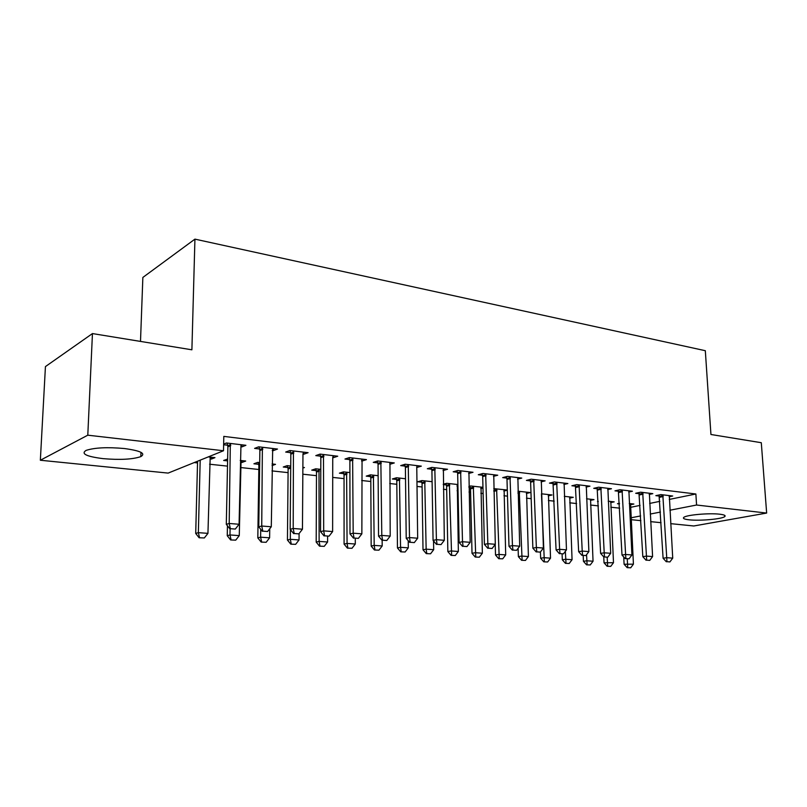 <?xml version="1.0" encoding="UTF-8"?>
<svg xmlns="http://www.w3.org/2000/svg" width="807" height="807" viewBox="0 0 807 807"><rect width="100%" height="100%" fill="white"/><g stroke="black" fill="none" stroke-linecap="round" stroke-linejoin="round"><path stroke-width="1.21" d="M124.389 448.531C140.579 450.74 146.067 453.433 140.821 456.621C132.63 459.395 120.051 460.071 103.074 458.638C86.369 456.52 80.71 453.766 86.087 450.397C94.56 447.633 107.331 447.017 124.389 448.531M719.683 514.2C724.182 514.745 725.886 515.522 724.797 516.551C722.366 519.042 699.83 521.07 689.117 519.809C684.397 519.284 682.621 518.477 683.771 517.408C686.111 514.957 709.03 512.879 719.683 514.2M194.225 462.572L197.533 462.925M209.578 464.217L227.493 466.133M240.496 467.525L258.825 469.492M271.969 470.905L288.089 472.63M302.827 474.203L316.485 475.676M332.706 477.411L344.044 478.622M361.667 480.508L370.817 481.497M389.731 483.524L396.822 484.281M416.957 486.439L422.101 486.984M443.386 489.274L446.675 489.627M457.095 490.737L458.033 490.838M469.028 492.018L470.582 492.189M480.851 493.289L483.121 493.531M503.961 495.76L507.492 496.144M526.467 498.171L531.177 498.676M548.377 500.522L554.217 501.147M569.722 502.811L576.622 503.548M590.532 505.041L598.431 505.888M610.808 507.21L619.665 508.158M168.149 473.094L40.35 460.242L87.792 435.185L223.499 450.75L168.149 473.094M87.792 435.185L92.452 333.573L45.434 366.59L40.35 460.242M140.499 341.411L142.859 277.437L194.931 239.134L705.318 350.702L710.937 434.489L761.294 442.71L766.65 513.06L693.808 525.982L670.688 523.652M661.054 522.684L650.654 521.645M640.889 520.656L631.124 519.678M241.949 460.626L241.918 462.472L245.701 461.039L240.224 460.434M241.918 462.472L240.597 462.32M227.604 460.898L223.65 460.464L227.645 459.042M273.402 448.561L273.371 450.609L277.497 449.055L258.664 446.816L254.598 448.399L259.612 448.985M273.371 450.609L272.231 450.467M302.867 468.08L304.431 467.546L302.877 467.374M287.877 467.515L283.267 467.011L287.181 465.639L290.722 466.032M333.412 455.693L333.412 457.68L337.73 456.207L320.066 454.109L315.799 455.602L320.561 456.167M333.412 457.68L332.736 457.599L332.625 531.571L323.678 530.865L323.486 454.512M343.792 473.659L339.394 473.174L343.479 471.873L349.905 472.579M389.811 462.885L389.821 464.318L394.3 462.936L377.696 460.958L373.258 462.371L377.807 462.905M396.54 479.449L392.333 478.985L396.55 477.754L405.528 478.743M443.033 470.542L447.542 469.26L431.896 467.394L427.327 468.736L431.664 469.25M456.994 486.016L457.922 485.774M446.372 484.926L443.295 484.583M443.285 484.22L446.685 483.302L457.902 484.543M493.44 476.352L497.727 475.222L482.979 473.467L478.289 474.738L482.425 475.232M503.84 491.06L507.31 490.202M493.773 488.639L507.31 490.02M541.043 481.86L545.129 480.851L531.188 479.197L526.396 480.407L530.36 480.871M548.225 495.861L552.038 494.973L541.457 493.803M586.053 487.085L589.957 486.177L576.763 484.614L571.891 485.764L575.694 486.207M590.351 500.421L594.002 499.624L586.558 498.797M628.693 492.038L632.416 491.231L619.917 489.738L614.984 490.838L618.636 491.271M630.378 504.758L633.878 504.042L629.258 503.528M619.453 503.931L617.466 503.709L619.423 503.306M669.134 496.749L672.705 496.012L660.832 494.6L655.849 495.649L659.359 496.063M630.479 507.351L640.072 505.394M649.645 503.437L659.844 501.349M669.265 499.432L695.876 493.995L223.811 436.395L223.499 450.75M649.181 494.429L652.823 493.652L640.647 492.199L635.684 493.279L639.265 493.702M610.617 502.62L614.188 501.853L608.196 501.197M598.239 501.601L597.513 501.52L598.229 501.369M607.661 489.597L611.474 488.739L598.633 487.206L593.72 488.336L597.452 488.77M569.56 498.161L573.293 497.324L564.315 496.335M563.861 484.503L567.846 483.554L554.288 481.94L549.456 483.121L553.34 483.575M526.325 493.491L530.229 492.552L517.953 491.201M517.58 479.146L521.756 478.077L507.421 476.372L502.68 477.613L506.735 478.087M480.74 488.568L482.979 488.003M470.269 487.549L468.928 487.398M468.907 486.439L470.713 485.965L482.959 487.317M468.605 473.487L473.003 472.287L457.811 470.481L453.181 471.782L457.418 472.277M421.799 482.223L417.683 481.769L421.97 480.568L432.098 481.688M416.765 466.799L416.775 467.495L421.315 466.143L405.205 464.227L400.696 465.599L405.134 466.123M416.775 467.495L417.673 538.219L409.512 537.583L408.241 464.59M370.544 476.594L366.247 476.12L370.403 474.849L378.14 475.706M362.04 459.102L362.05 461.049L366.449 459.617L349.33 457.589L344.972 459.042L349.623 459.587M362.05 461.049L361.859 533.851L353.184 533.175L352.619 457.973M316.253 470.632L311.744 470.138L315.749 468.796L316.495 472.045L316.193 542.112L319.118 541.396L327.592 542.011L327.602 536.211M320.783 469.361L315.749 468.796M303.886 452.182L303.866 454.2L308.092 452.687L289.854 450.518L285.688 452.061L290.57 452.636M303.866 454.2L302.968 454.089L302.454 529.21L293.203 528.484L293.425 450.942M272.04 465.589L275.51 464.348L272.06 463.964M258.633 464.307L253.912 463.783L257.736 462.371L259.693 462.593M241.918 444.818L241.888 446.896L245.903 445.293L226.444 442.982L223.64 444.143M227.635 445.222L223.63 444.748M211.323 457.236L211.273 459.102L214.955 457.64L208.287 456.893M695.876 493.995L696.572 505.021L766.65 513.06M92.452 333.573L191.895 349.804L194.931 239.134M631.024 517.791L640.637 515.925M650.24 514.049L660.449 512.062M669.901 510.226L696.572 505.021M666.925 561.682L669.921 561.914L666.925 561.682L666.733 557.687L663.092 558.242L659.057 494.973M669.316 495.609L672.725 558.151L666.733 557.687L662.819 494.842M669.921 561.914L672.725 558.151M663.092 558.242L666.32 561.773M623.73 556.971L624.093 564.244L633.424 564.154L630.56 503.669M627.18 567.654L630.711 567.785L627.18 567.654L624.093 564.244M627.251 558.827L627.745 567.573M633.424 564.154L630.711 567.785M646.669 560.149L649.746 560.381L646.669 560.149L646.447 556.104L642.816 556.669L638.952 492.573M649.373 493.238L652.591 556.578L646.447 556.104L642.705 492.452M649.746 560.381L652.591 556.578M642.816 556.669L646.064 560.25M625.879 558.585L629.026 558.817L625.879 558.585L625.607 554.47L622.005 555.055L618.303 490.101M628.895 490.807L631.921 554.964L625.607 554.47L622.056 489.99M629.026 558.817L631.921 554.964M622.005 555.055L625.274 558.676M603.757 556.88L604.029 562.802L613.491 562.711L610.808 501.48M607.126 566.262L610.728 566.383L607.126 566.262L604.029 562.802M607.177 557.304L607.691 566.171M613.491 562.711L610.728 566.383M583.199 555.498L583.441 561.319L586.8 560.774L593.044 561.228L590.563 499.24M586.558 564.819L590.24 564.95L586.558 564.819L583.441 561.319M586.538 554.712L587.123 564.729M593.044 561.228L590.24 564.95M604.514 556.971L607.752 557.213L604.514 556.971L604.211 552.795L600.62 553.4L597.119 487.559M607.883 488.306L610.687 553.299L604.211 552.795L600.852 487.478M607.752 557.213L610.687 553.299M600.62 553.4L603.918 557.062M582.563 555.307L585.902 555.559L582.563 555.307L582.22 551.08L578.659 551.695L575.351 484.946M586.286 485.743L588.878 551.595L582.22 551.08L579.073 484.886M585.902 555.559L588.878 551.595M578.659 551.695L581.968 555.408M562.086 553.905L562.318 559.806L565.657 559.241L572.062 559.705L569.782 496.941M565.455 563.347L569.217 563.478L565.455 563.347L562.318 559.806M565.344 551.332L566.02 563.256M572.062 559.705L569.217 563.478M540.418 551.998L540.64 558.242L543.948 557.677L550.525 558.151L548.457 494.58M543.797 561.833L547.64 561.975L543.797 561.833L540.64 558.242M541.477 494.277L544.352 561.743M550.525 558.151L547.64 561.975M560.008 553.602L563.427 553.864L560.008 553.602L559.614 549.315L556.084 549.94L552.977 482.263M564.103 483.111L566.464 549.849L559.614 549.315L556.689 482.223M563.427 553.864L566.464 549.849M556.084 549.94L559.412 553.703M518.114 548.286L518.376 556.648L521.655 556.063L528.403 556.548L526.578 492.149M521.554 560.28L525.478 560.421L521.554 560.28L518.376 556.648M519.264 491.342L522.099 560.189M528.403 556.548L525.478 560.421M536.806 551.847L540.327 552.119L536.806 551.847L536.373 547.499L532.862 548.135L530.613 482.193L529.987 479.499M541.305 480.397L543.414 548.044L536.373 547.499L533.679 479.489M540.327 552.119L543.414 548.044M532.862 548.135L536.221 551.958M495.216 544.402L495.508 555.004L498.756 554.399L505.696 554.903L504.103 489.667M498.706 558.686L502.711 558.827L498.706 558.686L495.508 555.004M496.598 488.83L499.251 558.585M505.696 554.903L502.711 558.827M512.949 550.051L516.571 550.324L512.949 550.051L512.455 545.623L508.985 546.289L506.988 479.429L506.342 476.655M517.862 477.613L519.698 546.188L512.455 545.623L510.014 476.685M516.571 550.324L519.698 546.188M508.985 546.289L512.364 550.152M488.386 548.195L492.119 548.478L488.386 548.195L487.842 543.706L484.412 544.382L482.687 476.584L482.021 473.729M493.743 474.748L495.306 544.281L487.842 543.706L485.663 473.79M492.119 548.478L495.306 544.281M484.412 544.382L487.811 548.306M463.107 546.278L466.95 546.571L463.107 546.278L462.512 541.719L459.112 542.415L457.67 473.659L456.984 470.713M468.928 471.802L470.188 542.324L462.512 541.719L460.615 470.814M466.95 546.571L470.188 542.324M459.112 542.415L462.542 546.389M437.071 544.311L441.026 544.614L437.071 544.311L436.405 539.681L433.066 540.387L431.916 470.642L431.21 467.596M443.376 468.766L444.324 540.297L436.405 539.681L434.812 467.747M441.026 544.614L444.324 540.297M433.066 540.387L436.506 544.432M410.238 542.284L414.314 542.597L410.238 542.284L409.512 537.583L406.214 538.309L405.396 467.535L404.66 464.388M417.058 465.639L416.705 467.505M414.314 542.597L417.673 538.219M406.214 538.309L409.684 542.405M382.568 540.196L386.775 540.508L382.568 540.196L381.792 535.414L378.544 536.161L378.059 464.338L377.313 461.079M389.942 462.411L390.195 536.07L381.792 535.414L380.854 461.332M386.775 540.508L390.195 536.07M378.544 536.161L382.034 540.317M354.041 538.037L358.379 538.37L354.041 538.037L353.184 533.175L350.006 533.941L349.885 461.049L349.108 457.66M361.99 459.092L361.586 461.019M358.379 538.37L361.859 533.851M350.006 533.941L353.506 538.168M469.886 486.177L470.511 488.85L472.014 553.309L475.222 552.704L482.354 553.219L481.022 487.105M475.222 557.042L479.328 557.193L475.222 557.042L472.014 553.309M473.305 486.248L475.757 556.941M482.354 553.219L479.328 557.193M445.978 483.494L446.614 486.238L447.855 551.574L451.032 550.949L458.356 551.484L457.297 484.482M451.083 555.357L455.279 555.509L451.083 555.357L447.855 551.574M449.368 483.605L451.617 555.256M458.356 551.484L455.279 555.509M421.395 480.73L422.051 483.564L423.009 549.789L426.146 549.143L433.692 549.698L433.541 540.952M426.267 553.622L430.555 553.784L426.267 553.622L423.009 549.789M424.764 480.871L426.146 549.143L426.792 553.521M433.692 549.698L430.555 553.784M396.106 477.885L396.782 480.811L397.458 547.953L400.544 547.297L408.302 547.852L408.221 540.68M400.726 551.837L405.124 551.998L400.726 551.837L397.458 547.953M399.455 478.067L400.544 547.297L401.25 551.736M408.302 547.852L405.124 551.998M370.1 474.95L370.796 477.976L371.159 546.057L374.196 545.391L382.185 545.966L382.145 540.327M374.448 550.001L378.947 550.172L374.448 550.001L371.159 546.057M373.409 475.182L374.196 545.391L374.952 549.89M382.185 545.966L378.947 550.172M343.328 471.924L344.044 475.051L344.085 544.11L347.071 543.424L355.292 544.019L355.282 538.299M347.393 548.114L352.003 548.286L347.393 548.114L344.085 544.11M346.607 472.216L347.071 543.424L347.888 548.003M355.292 544.019L352.003 548.286M319.511 546.168L324.243 546.349L319.511 546.168L316.193 542.112M319.007 469.16L319.118 541.396L320.006 546.046M327.592 542.011L324.243 546.349M324.606 535.818L329.074 536.151L324.606 535.818L323.678 530.865L320.55 531.662L320.823 457.64L320.016 454.129M333.16 455.662L332.736 457.619M329.074 536.151L332.625 531.571M320.55 531.662L324.081 535.939M287.373 465.659L288.119 468.958L287.443 540.044L290.318 539.318L299.044 539.944L299.094 533.528M290.792 544.16L295.634 544.342L290.792 544.16L287.443 540.044M290.399 529.604L290.318 539.318L291.266 544.039M290.57 466.012L290.722 466.587M299.044 539.944L295.634 544.342M294.212 533.518L298.832 533.871L294.212 533.518L293.203 528.484L290.157 529.301L290.833 454.139L290.006 450.538M303.412 452.132L302.968 454.109M298.832 533.871L302.454 529.21M290.157 529.301L293.698 533.649M258.129 462.421L258.886 465.76L257.816 537.916L260.611 537.169L269.619 537.815L269.74 528.756M261.175 542.092L266.149 542.284L261.175 542.092L257.816 537.916M260.722 529.301L260.611 537.169L261.639 541.971M269.619 537.815L266.149 542.284M262.82 531.147L267.591 531.51L262.82 531.147L261.73 526.023L258.754 526.86L259.874 450.518L259.037 446.856M272.695 448.48L271.283 526.769L261.73 526.023L262.386 447.26M267.591 531.51L271.283 526.769M258.754 526.86L262.315 531.278M227.453 525.781L227.251 535.717L229.975 534.95L239.265 535.626L241.061 460.525M230.62 539.954L235.725 540.155L230.62 539.954L227.251 535.717M230.096 528.847L229.975 534.95L231.084 539.833M239.265 535.626L235.725 540.155M230.368 528.696L235.311 529.069L230.368 528.696L229.198 523.481L226.303 524.348L227.887 446.775L227.049 443.053M240.98 444.707L239.074 524.257L229.198 523.481L230.328 443.447M235.311 529.069L239.074 524.257M226.303 524.348L229.884 528.837M197.574 461.221L195.708 533.447L198.351 532.66L207.944 533.356L210.193 457.105M199.097 537.755L204.332 537.956L199.097 537.755L195.708 533.447M200.197 460.161L198.351 532.66L199.541 537.623M207.944 533.356L204.332 537.956M663.061 495.69L659.47 496.436M663.203 496.537L659.612 497.283M642.947 493.309L639.366 494.076M643.088 494.166L639.507 494.933M622.298 490.868L618.737 491.655M622.439 491.735L618.878 492.512M601.094 488.356L597.563 489.163M601.235 489.234L597.705 490.041M579.315 485.784L575.805 486.611M579.456 486.671L575.946 487.489M556.941 483.131L553.451 483.978M557.082 484.039L553.592 484.876M518.023 493.46L519.637 493.077M517.993 492.573L519.506 492.199M533.931 480.417L530.471 481.275M534.073 481.325L530.613 482.193M493.854 491.362L496.971 490.585M493.823 490.454L496.84 489.708M510.266 477.613L506.846 478.501M510.407 478.541L506.988 479.429M485.925 474.738L482.546 475.646M486.066 475.676L482.687 476.584M460.878 471.772L457.529 472.71M461.019 472.72L457.67 473.659M435.084 468.716L431.775 469.674M435.215 469.684L431.916 470.642M408.503 465.578L405.255 466.557M408.645 466.557L405.396 467.535M381.126 462.34L377.928 463.349M381.267 463.329L378.059 464.338M352.891 459.001L349.744 460.04M353.032 460.01L349.885 461.049M470.511 488.85L473.679 488.033M470.38 487.963L473.548 487.135M446.614 486.238L449.751 485.4M446.483 485.34L449.62 484.493M422.051 483.564L425.138 482.697M421.92 482.647L425.007 481.789M396.782 480.811L399.838 479.923M396.651 479.883L399.707 478.995M370.796 477.976L373.792 477.068M370.665 477.028L373.661 476.12M344.044 475.051L346.99 474.123M343.913 474.102L346.869 473.164M316.495 472.045L319.39 471.096M316.374 471.076L319.259 470.128M323.768 455.552L320.692 456.621M323.9 456.58L320.823 457.64M288.119 468.958L290.712 468.06M287.998 467.969L290.722 467.031M293.708 452.001L290.702 453.1M293.849 453.04L290.833 454.139M258.886 465.76L259.652 465.478M258.754 464.771L259.672 464.439M262.678 448.329L259.743 449.459M262.81 449.388L259.874 450.518M230.62 444.536L227.756 445.696M230.752 445.605L227.887 446.775M140.821 456.621L140.973 452.323M724.797 516.551L724.716 515.391"/></g></svg>
